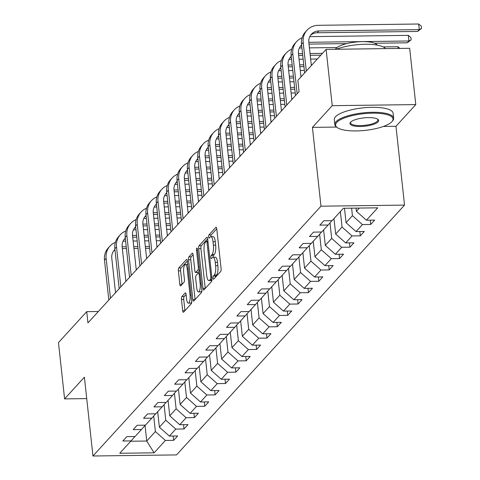 <?xml version="1.0" encoding="UTF-8"?>
<svg xmlns="http://www.w3.org/2000/svg" width="480" height="480" viewBox="0 0 480 480"><rect width="100%" height="100%" fill="white"/><g stroke="black" fill="none" stroke-linecap="round" stroke-linejoin="round"><path stroke-width="0.72" d="M213.114 278.076A1.626 0.486 -90.7 0 0 213.588 279.204A1.626 0.486 -90.7 0 0 213.738 279.126L220.668 271.53A2.322 0.696 -90.7 0 0 221.082 268.602L216.762 228.822A2.322 0.696 -90.7 0 0 216.078 227.214A2.322 0.696 -90.7 0 0 215.868 227.322L208.938 234.918A1.626 0.486 -90.7 0 0 208.644 236.97A1.626 0.486 -90.7 0 0 209.124 238.092A1.626 0.486 -90.7 0 0 209.274 238.014L210.168 237.03A7.434 2.226 -90.7 0 1 210.84 236.67A7.434 2.226 -90.7 0 1 213.024 241.818L213.384 245.13A7.434 2.226 -90.7 0 1 212.064 254.49L211.17 255.474A1.626 0.486 -90.7 0 0 210.882 257.52A1.626 0.486 -90.7 0 0 211.356 258.648A1.626 0.486 -90.7 0 0 211.506 258.57L212.4 257.586A7.434 2.226 -90.7 0 1 213.072 257.226A7.434 2.226 -90.7 0 1 215.256 262.368L215.616 265.686A7.434 2.226 -90.7 0 1 214.296 275.046L213.402 276.03A1.626 0.486 -90.7 0 0 213.114 278.076M181.884 296.586A2.322 0.696 -90.7 0 0 181.47 299.514L182.682 310.674A2.322 0.696 -90.7 0 0 183.366 312.282A2.322 0.696 -90.7 0 0 183.576 312.168L191.274 303.732A2.322 0.696 -90.7 0 0 191.688 300.81L187.362 261.024A2.322 0.696 -90.7 0 0 186.684 259.416A2.322 0.696 -90.7 0 0 186.474 259.53L178.77 267.966A2.322 0.696 -90.7 0 0 178.362 270.888L179.826 284.37A2.322 0.696 -90.7 0 0 180.51 285.978A2.322 0.696 -90.7 0 0 180.72 285.87L184.014 282.258A2.322 0.696 -90.7 0 0 184.422 279.33L183.696 272.646A6.216 1.86 -90.7 0 1 185.364 264.522A6.216 1.86 -90.7 0 1 187.188 268.824L190.032 295.014A6.216 1.86 -90.7 0 1 188.37 303.138A6.216 1.86 -90.7 0 1 186.546 298.836L186.072 294.474A2.322 0.696 -90.7 0 0 185.388 292.866A2.322 0.696 -90.7 0 0 185.178 292.974L181.884 296.586L184.14 296.556A2.322 0.696 -90.7 0 0 183.726 299.484L184.938 310.644A2.322 0.696 -90.7 0 0 184.944 310.668M84.396 377.19L64.59 398.892L58.47 342.6L86.724 311.652L87.948 322.908L299.082 91.596L297.864 80.34L326.112 49.386L332.232 105.678L312.42 127.38L320.982 206.19L92.958 456L84.396 377.19M202.974 288.438A2.322 0.696 -90.7 0 0 203.658 290.046A2.322 0.696 -90.7 0 0 203.868 289.938L211.566 281.502A2.322 0.696 -90.7 0 0 211.98 278.574L207.66 238.794A2.322 0.696 -90.7 0 0 206.976 237.186A2.322 0.696 -90.7 0 0 206.766 237.294L199.068 245.73A2.322 0.696 -90.7 0 0 198.654 248.658L202.974 288.438L205.236 288.408A2.322 0.696 -90.7 0 0 205.236 288.438M201.42 292.614L193.722 301.05A2.322 0.696 -90.7 0 1 193.512 301.164A2.322 0.696 -90.7 0 1 192.828 299.556L188.508 259.776A2.322 0.696 -90.7 0 1 188.922 256.848L192.216 253.236A2.322 0.696 -90.7 0 1 192.426 253.128A2.322 0.696 -90.7 0 1 193.11 254.736L194.862 270.87A2.322 0.696 -90.7 0 0 195.54 272.478A2.322 0.696 -90.7 0 0 195.75 272.364L197.94 269.97A2.322 0.696 -90.7 0 0 198.348 267.042L196.524 250.248A1.626 0.486 -90.7 0 1 196.962 248.118A1.626 0.486 -90.7 0 1 197.442 249.246L201.834 289.692A2.322 0.696 -90.7 0 1 201.42 292.614M320.982 206.19L404.538 205.098L176.514 454.908L92.958 456M173.166 436.026L173.64 440.34L177.624 435.966L169.386 436.074L175.764 429.084L184.008 428.976L187.998 424.608L179.754 424.716L186.138 417.72L194.376 417.612L198.366 413.244L190.122 413.352L196.506 406.362L204.75 406.254L208.74 401.886L200.496 401.988L206.88 394.998L215.118 394.89L219.108 390.522L210.864 390.63L217.248 383.64L225.492 383.532L229.482 379.158L221.238 379.266L227.616 372.276L235.86 372.168L239.85 367.8L231.606 367.908L237.99 360.912L246.234 360.804L250.218 356.436L241.98 356.544L248.358 349.554L256.602 349.446L260.592 345.078L252.348 345.186L258.732 338.19L266.97 338.082L270.96 333.714L262.722 333.822L269.1 326.832L277.344 326.724L281.334 322.35L273.09 322.458L279.474 315.468L287.712 315.36L291.702 310.992L283.458 311.1L289.842 304.104L298.086 303.996L302.076 299.628L293.832 299.736L300.21 292.746L308.454 292.638L312.444 288.27L304.2 288.378L310.584 281.382L318.828 281.274L322.812 276.906L314.574 277.014L320.952 270.024L329.196 269.916L333.186 265.542L324.942 265.65L331.326 258.66L339.57 258.552L343.554 254.184L335.316 254.292L341.694 247.296L349.938 247.194L353.928 242.82L345.684 242.928L352.068 235.938L360.306 235.83L364.296 231.462L356.052 231.57L362.436 224.574L370.68 224.466L374.67 220.098L366.426 220.206L377.724 207.822L343.404 208.272L332.1 220.656L323.856 220.764L319.872 225.132L328.11 225.024L331.968 220.656M173.64 440.34L165.396 440.448L154.092 452.826L119.766 453.276L131.07 440.892L122.826 441L126.816 436.632L135.06 436.524L141.438 429.534L133.2 429.642L137.184 425.268L145.428 425.16L151.812 418.17L143.568 418.278L147.558 413.91L155.802 413.802L162.18 406.812L153.942 406.914L157.926 402.546L166.17 402.438L172.554 395.448L164.31 395.556L168.3 391.188L176.538 391.08L182.922 384.084L174.678 384.192L178.668 379.824L186.912 379.716L193.296 372.726L185.052 372.834L189.042 368.46L197.28 368.352L203.664 361.362L195.42 361.47L199.41 357.102L207.654 356.994L214.032 350.004L205.794 350.106L209.778 345.738L218.022 345.63L224.406 338.64L216.162 338.748L220.152 334.38L228.396 334.272L234.774 327.276L226.536 327.384L230.52 323.016L238.764 322.908L245.148 315.918L236.904 316.026L240.894 311.652L249.138 311.544L255.516 304.554L247.272 304.662L251.262 300.294L259.506 300.186L265.89 293.196L257.646 293.304L261.636 288.93L269.874 288.822L276.258 281.832L268.014 281.94L272.004 277.572L280.248 277.464L286.632 270.468L278.388 270.576L282.378 266.208L290.616 266.1L297 259.11L288.756 259.218L292.746 254.844L300.99 254.736L307.368 247.746L299.13 247.854L303.114 243.486L311.358 243.378L317.742 236.388L309.498 236.496L313.488 232.122L321.732 232.014L328.11 225.024M164.07 404.67L165.756 420.198L159.372 427.188L157.692 411.726M159.372 427.188L169.386 436.074M165.756 420.198L175.764 429.084M141.438 429.534L145.296 425.166M174.438 393.312L176.124 408.834L169.74 415.824L168.066 400.368M169.74 415.824L179.754 424.716M176.124 408.834L186.138 417.72M151.812 418.17L155.664 413.802M184.806 381.948L186.498 397.47L180.114 404.466L178.434 389.004M180.114 404.466L190.122 413.352M186.498 397.47L196.506 406.362M162.18 406.812L166.038 402.444M195.18 370.59L196.866 386.112L190.482 393.102L188.802 377.64M190.482 393.102L200.496 401.988M196.866 386.112L206.88 394.998M172.554 395.448L176.406 391.08M205.548 359.226L207.234 374.748L200.856 381.738L199.176 366.282M200.856 381.738L210.864 390.63M207.234 374.748L217.248 383.64M182.922 384.084L186.78 379.716M215.922 347.862L217.608 363.39L211.224 370.38L209.544 354.918M211.224 370.38L221.238 379.266M217.608 363.39L227.616 372.276M193.296 372.726L197.148 368.358M226.29 336.504L227.976 352.026L221.598 359.016L219.918 343.56M221.598 359.016L231.606 367.908M227.976 352.026L237.99 360.912M203.664 361.362L207.522 356.994M236.664 325.14L238.35 340.662L231.966 347.658L230.286 332.196M231.966 347.658L241.98 356.544M238.35 340.662L248.358 349.554M214.032 350.004L217.89 345.636M247.032 313.782L248.718 329.304L242.34 336.294L240.66 320.832M242.34 336.294L252.348 345.186M248.718 329.304L258.732 338.19M224.406 338.64L228.264 334.272M257.406 302.418L259.092 317.94L252.708 324.93L251.028 309.474M252.708 324.93L262.722 333.822M259.092 317.94L269.1 326.832M234.774 327.276L238.632 322.908M267.774 291.054L269.46 306.582L263.076 313.572L261.396 298.11M263.076 313.572L273.09 322.458M269.46 306.582L279.474 315.468M245.148 315.918L249 311.55M278.142 279.696L279.828 295.218L273.45 302.208L271.77 286.752M273.45 302.208L283.458 311.1M279.828 295.218L289.842 304.104M255.516 304.554L259.374 300.186M288.516 268.332L290.202 283.854L283.818 290.85L282.138 275.388M283.818 290.85L293.832 299.736M290.202 283.854L300.21 292.746M265.89 293.196L269.742 288.828M298.884 256.974L300.57 272.496L294.192 279.486L292.512 264.024M294.192 279.486L304.2 288.378M300.57 272.496L310.584 281.382M276.258 281.832L280.116 277.464M309.258 245.61L310.944 261.132L304.56 268.122L302.88 252.666M304.56 268.122L314.574 277.014M310.944 261.132L320.952 270.024M286.632 270.468L290.484 266.1M319.626 234.246L321.312 249.774L314.934 256.764L313.254 241.302M314.934 256.764L324.942 265.65M321.312 249.774L331.326 258.66M297 259.11L300.858 254.742M330 222.888L331.686 238.41L325.302 245.4L323.622 229.944M325.302 245.4L335.316 254.292M331.686 238.41L341.694 247.296M307.368 247.746L311.226 243.378M340.374 211.59L342.054 227.046L335.67 234.042L333.996 218.58M335.67 234.042L345.684 242.928M342.054 227.046L352.068 235.938M317.742 236.388L321.594 232.02M351.606 208.164L352.428 215.688L346.044 222.678L344.478 208.26M346.044 222.678L356.052 231.57M352.428 215.688L362.436 224.574M359.382 208.062L356.412 211.32L356.064 208.11M356.412 211.32L366.426 220.206M383.376 126.456L395.976 126.288L415.782 104.586L332.232 105.678M415.782 104.586L409.668 48.294L326.112 49.386M64.59 398.892L86.724 398.604M395.976 126.288L404.538 205.098M98.364 311.496L86.724 311.652M145.05 425.442L146.742 441.024L155.382 431.556L153.696 416.034M130.758 441.234L146.742 441.024L154.092 452.826M155.382 431.556L165.396 440.448M131.07 440.892L134.928 436.524M370.212 220.158L370.68 224.466M359.838 231.516L360.306 235.83M349.47 242.88L349.938 247.194M339.102 254.244L339.57 258.552M328.728 265.602L329.196 269.916M318.36 276.966L318.828 281.274M307.986 288.324L308.454 292.638M297.618 299.688L298.086 303.996M287.244 311.046L287.712 315.36M276.876 322.41L277.344 326.724M266.502 333.774L266.97 338.082M256.134 345.132L256.602 349.446M245.766 356.496L246.234 360.804M235.392 367.854L235.86 372.168M225.024 379.218L225.492 383.532M214.65 390.582L215.118 394.89M204.282 401.94L204.75 406.254M193.908 413.304L194.376 417.612M183.54 424.662L184.008 428.976M312.42 127.38L336.576 127.068M215.34 277.368A1.626 0.486 -90.7 0 1 215.658 276L216.558 275.016A7.434 2.226 -90.7 0 0 217.878 265.656L215.616 265.686M213.072 257.226L215.334 257.196A7.434 2.226 -90.7 0 1 217.518 262.344L217.878 265.656M210.84 236.67L213.096 236.64A7.434 2.226 -90.7 0 1 215.286 241.788L215.646 245.1A7.434 2.226 -90.7 0 1 214.326 254.46L213.426 255.444A1.626 0.486 -90.7 0 0 213.114 257.226M216.756 228.792L211.194 234.888A1.626 0.486 -90.7 0 0 210.882 236.67M207.654 238.764L201.324 245.7A2.322 0.696 -90.7 0 0 200.91 248.628L205.236 288.408M210.516 279.192A1.626 0.486 -90.7 0 0 210.804 277.146L207.012 242.226A1.626 0.486 -90.7 0 0 206.532 241.098A1.626 0.486 -90.7 0 0 206.382 241.176L205.44 242.214A7.434 2.226 -90.7 0 0 204.12 251.574L206.712 275.442A7.434 2.226 -90.7 0 0 208.896 280.59A7.434 2.226 -90.7 0 0 209.568 280.23L210.516 279.192L212.022 279.174M208.896 280.59L211.152 280.56A7.434 2.226 -90.7 0 0 211.824 280.2L209.568 280.23M193.104 254.706L191.178 256.818A2.322 0.696 -90.7 0 0 190.764 259.746L195.084 299.526A2.322 0.696 -90.7 0 0 195.09 299.55M197.586 272.34A2.322 0.696 -90.7 0 0 197.802 272.448A2.322 0.696 -90.7 0 0 198.012 272.334L199.74 270.438M196.68 287.61A6.216 1.86 -90.7 0 0 198.504 291.912A6.216 1.86 -90.7 0 0 200.172 283.788L199.17 274.56A2.322 0.696 -90.7 0 0 198.486 272.952A2.322 0.696 -90.7 0 0 198.276 273.06L196.086 275.46A2.322 0.696 -90.7 0 0 195.678 278.382L196.68 287.61M198.504 291.912L200.766 291.882A6.216 1.86 -90.7 0 0 201.876 290.592M186.066 294.444L184.14 296.556M188.37 303.138L190.626 303.108A6.216 1.86 -90.7 0 0 191.724 301.854M187.74 264.504A6.216 1.86 -90.7 0 0 187.62 264.492L185.364 264.522M187.362 261L181.032 267.936A2.322 0.696 -90.7 0 0 180.618 270.858L182.082 284.34A2.322 0.696 -90.7 0 0 182.088 284.37M310.608 35.184A11.832 10.758 -137.6 0 1 317.232 32.76L417.612 31.452L419.274 29.628L418.662 24L318.282 25.314A17.748 16.134 42.4 0 0 307.008 30.234A17.748 16.134 42.4 0 0 303.18 42.42L306.3 71.1M307.008 30.234L305.346 32.052A17.748 16.134 42.4 0 0 301.518 44.238L304.638 72.918M311.352 65.562L308.826 42.348A11.832 10.758 -137.6 0 1 311.376 34.224A11.832 10.758 -137.6 0 1 318.894 30.942L419.274 29.628L421.53 28.446L417.612 31.452M418.662 24L421.284 26.196L421.53 28.446M391.866 121.692A28.872 8.376 173.8 0 0 391.944 121.602A28.872 8.376 173.8 0 0 372.288 113.166A28.872 8.376 173.8 0 0 336.762 122.412A28.872 8.376 173.8 0 0 337.236 127.548A28.872 8.376 173.8 0 0 365.076 130.392A28.872 8.376 173.8 0 0 391.866 121.692M337.236 127.548L336.498 127.008A29.586 8.58 -6.2 0 1 334.83 124.572A29.586 8.58 -6.2 0 1 336.012 121.746A29.586 8.58 -6.2 0 1 367.98 112.446A29.586 8.58 -6.2 0 1 393.654 118.182A29.586 8.58 -6.2 0 1 392.55 120.918A29.586 8.58 -6.2 0 1 392.472 121.008M378.09 121.872A14.436 4.188 -6.2 0 1 360.33 126.492A14.436 4.188 -6.2 0 1 350.502 122.274A14.436 4.188 -6.2 0 1 350.538 122.232A14.436 4.188 -6.2 0 1 363.93 117.882A14.436 4.188 -6.2 0 1 377.856 119.304A14.436 4.188 -6.2 0 1 378.09 121.872M350.85 121.926A13.728 3.984 173.8 0 0 350.592 122.856A13.728 3.984 173.8 0 0 362.508 125.52A13.728 3.984 173.8 0 0 377.34 121.206A13.728 3.984 173.8 0 0 377.886 119.892A13.728 3.984 173.8 0 0 377.436 119.04M336.27 49.254A29.586 8.58 -6.2 0 1 365.166 44.274A29.586 8.58 -6.2 0 1 385.548 48.612M335.388 49.266A21.3 6.18 -6.2 0 1 335.97 48.462A21.3 6.18 -6.2 0 1 357.612 41.862A21.3 6.18 -6.2 0 1 377.202 45.12M334.83 124.572L334.29 119.616A29.586 8.58 -6.2 0 1 335.478 116.79A29.586 8.58 -6.2 0 1 367.44 107.49A29.586 8.58 -6.2 0 1 393.114 113.226L393.654 118.182M302.088 37.824A17.748 16.134 42.4 0 0 296.64 41.592A17.748 16.134 42.4 0 0 292.812 53.784L297.15 93.72M296.64 41.592L294.978 43.416A17.748 16.134 42.4 0 0 291.15 55.602L295.488 95.538M300.978 76.926L298.458 53.706A11.832 10.758 -137.6 0 1 301.008 45.582A11.832 10.758 -137.6 0 1 301.602 44.988M300.234 46.548A11.832 10.758 -137.6 0 1 301.662 45.534M309.018 44.094L346.728 43.602M374.574 43.236L407.244 42.81L408.906 40.992L408.294 35.364L309.75 36.648M308.82 42.3L408.906 40.992L411.156 39.81L407.244 42.81M408.294 35.364L410.91 37.56L411.156 39.81M291.72 49.188A17.748 16.134 42.4 0 0 286.266 52.956A17.748 16.134 42.4 0 0 282.438 65.142L286.782 105.078M286.266 52.956L284.604 54.774A17.748 16.134 42.4 0 0 280.776 66.966L285.12 106.902M291.834 99.546L288.084 65.07A11.832 10.758 -137.6 0 1 290.64 56.946A11.832 10.758 -137.6 0 1 291.228 56.346M289.866 57.906A11.832 10.758 -137.6 0 1 291.288 56.898M298.644 55.458L302.73 55.404M310.236 55.302L320.838 55.164M298.452 53.658L302.538 53.604M310.038 53.508L322.5 53.346M398.106 48.444L397.92 46.722L383.202 46.914M337.038 47.52L309.426 47.88M301.926 47.976L299.382 48.012M399.948 48.42L397.92 46.722M281.346 60.546A17.748 16.134 42.4 0 0 275.898 64.314A17.748 16.134 42.4 0 0 272.07 76.506L276.408 116.442M275.898 64.314L274.236 66.138A17.748 16.134 42.4 0 0 270.408 78.324L274.746 118.26M281.46 110.904L277.716 76.434A11.832 10.758 -137.6 0 1 280.266 68.304A11.832 10.758 -137.6 0 1 280.86 67.71M279.492 69.27A11.832 10.758 -137.6 0 1 280.92 68.256M288.276 66.816L292.362 66.762M299.862 66.666L303.948 66.612M288.084 65.022L292.164 64.968M299.67 64.872L303.756 64.818M311.256 64.716L312.132 64.71M317.34 59.004L310.644 59.088M303.144 59.19L299.058 59.238M291.558 59.34L289.008 59.37M270.978 71.91A17.748 16.134 42.4 0 0 265.524 75.678A17.748 16.134 42.4 0 0 261.702 87.864L266.04 127.8M265.524 75.678L263.862 77.502A17.748 16.134 42.4 0 0 260.04 89.688L264.378 129.624M271.092 122.268L267.348 87.792A11.832 10.758 -137.6 0 1 269.898 79.668A11.832 10.758 -137.6 0 1 270.492 79.074M269.124 80.628A11.832 10.758 -137.6 0 1 270.546 79.62M277.908 78.18L281.994 78.126M289.494 78.03L293.58 77.976M277.71 76.38L281.796 76.332M289.296 76.23L293.382 76.176M300.888 76.08L301.758 76.068M304.362 70.398L300.276 70.452M292.776 70.548L288.69 70.602M281.184 70.698L278.64 70.734M260.604 83.268A17.748 16.134 42.4 0 0 255.156 87.042A17.748 16.134 42.4 0 0 251.328 99.228L255.666 139.164M255.156 87.042L253.494 88.86A17.748 16.134 42.4 0 0 249.666 101.046L254.004 140.988M260.718 133.632L256.974 99.156A11.832 10.758 -137.6 0 1 259.524 91.026A11.832 10.758 -137.6 0 1 260.118 90.432M258.75 91.992A11.832 10.758 -137.6 0 1 260.178 90.984M267.534 89.538L271.62 89.49M279.126 89.388L283.212 89.334M290.712 89.238L294.798 89.184M267.342 87.744L271.428 87.69M278.928 87.594L283.014 87.54M290.514 87.444L294.6 87.39M293.988 81.762L289.908 81.81M282.402 81.912L278.316 81.966M270.816 82.062L268.272 82.098M250.236 94.632A17.748 16.134 42.4 0 0 244.782 98.4A17.748 16.134 42.4 0 0 240.96 110.592L245.298 150.528M244.782 98.4L243.12 100.224A17.748 16.134 42.4 0 0 239.298 112.41L243.636 152.346M250.35 144.99L246.606 110.514A11.832 10.758 -137.6 0 1 249.156 102.39A11.832 10.758 -137.6 0 1 249.75 101.796M248.382 103.356A11.832 10.758 -137.6 0 1 249.81 102.342M257.166 100.902L261.252 100.848M268.752 100.752L272.838 100.698M280.344 100.602L284.43 100.548M256.968 99.108L261.054 99.054M268.56 98.952L272.646 98.904M280.146 98.802L284.232 98.748M291.732 98.652L292.656 98.64M295.206 92.97L291.126 93.024M283.62 93.12L279.534 93.174M272.034 93.27L267.948 93.324M260.442 93.426L257.898 93.456M239.862 105.996A17.748 16.134 42.4 0 0 234.414 109.764A17.748 16.134 42.4 0 0 230.586 121.95L234.924 161.886M234.414 109.764L232.752 111.582A17.748 16.134 42.4 0 0 228.924 123.774L233.262 163.71M239.976 156.354L236.232 121.878A11.832 10.758 -137.6 0 1 238.782 113.754A11.832 10.758 -137.6 0 1 239.376 113.154M238.008 114.714A11.832 10.758 -137.6 0 1 239.436 113.706M246.792 112.266L250.878 112.212M258.384 112.11L262.47 112.062M269.97 111.96L274.056 111.906M246.6 110.466L250.686 110.412M258.186 110.316L262.272 110.262M269.778 110.166L273.864 110.112M281.364 110.016L282.288 110.004M284.838 104.328L280.752 104.382M273.252 104.484L269.166 104.538M261.66 104.634L257.574 104.688M250.074 104.784L247.53 104.82M229.494 117.354A17.748 16.134 42.4 0 0 224.046 121.122A17.748 16.134 42.4 0 0 220.218 133.314L224.556 173.25M224.046 121.122L222.384 122.946A17.748 16.134 42.4 0 0 218.556 135.132L222.894 175.068M229.608 167.712L225.864 133.236A11.832 10.758 -137.6 0 1 228.414 125.112A11.832 10.758 -137.6 0 1 229.008 124.518M227.64 126.078A11.832 10.758 -137.6 0 1 229.068 125.064M236.424 123.624L240.51 123.57M248.01 123.474L252.096 123.42M259.602 123.324L263.688 123.27M236.226 121.83L240.312 121.776M247.818 121.68L251.904 121.626M259.404 121.524L263.49 121.476M270.996 121.374L271.914 121.362M274.47 115.692L270.384 115.746M262.878 115.842L258.792 115.896M251.292 115.998L247.206 116.046M239.7 116.148L237.156 116.178M219.126 128.718A17.748 16.134 42.4 0 0 213.672 132.486A17.748 16.134 42.4 0 0 209.844 144.672L214.182 184.608M213.672 132.486L212.01 134.31A17.748 16.134 42.4 0 0 208.182 146.496L212.52 186.432M219.24 179.076L215.49 144.6A11.832 10.758 -137.6 0 1 218.04 136.476A11.832 10.758 -137.6 0 1 218.634 135.882M217.272 137.436A11.832 10.758 -137.6 0 1 218.694 136.428M226.05 134.988L230.136 134.934M237.642 134.838L241.728 134.784M249.228 134.682L253.314 134.634M225.858 133.188L229.944 133.14M237.444 133.038L241.53 132.984M249.036 132.888L253.122 132.834M260.622 132.738L261.546 132.726M264.096 127.056L260.01 127.11M252.51 127.206L248.424 127.26M240.918 127.356L236.832 127.41M229.332 127.506L226.788 127.542M208.752 140.076A17.748 16.134 42.4 0 0 203.304 143.85A17.748 16.134 42.4 0 0 199.476 156.036L203.814 195.972M203.304 143.85L201.642 145.668A17.748 16.134 42.4 0 0 197.814 157.854L202.152 197.79M208.866 190.44L205.122 155.964A11.832 10.758 -137.6 0 1 207.672 147.834A11.832 10.758 -137.6 0 1 208.266 147.24M206.898 148.8A11.832 10.758 -137.6 0 1 208.326 147.792M215.682 146.346L219.768 146.298M227.268 146.196L231.354 146.142M238.86 146.046L242.946 145.992M215.484 144.552L219.57 144.498M227.076 144.402L231.162 144.348M238.662 144.252L242.748 144.198M250.254 144.096L251.172 144.084M253.728 138.414L249.642 138.468M242.136 138.564L238.05 138.618M230.55 138.72L226.464 138.774M218.958 138.87L216.414 138.9M198.384 151.44A17.748 16.134 42.4 0 0 192.93 155.208A17.748 16.134 42.4 0 0 189.102 167.4L193.446 207.336M192.93 155.208L191.268 157.032A17.748 16.134 42.4 0 0 187.446 169.218L191.784 209.154M198.498 201.798L194.748 167.322A11.832 10.758 -137.6 0 1 197.304 159.198A11.832 10.758 -137.6 0 1 197.892 158.604M196.53 160.164A11.832 10.758 -137.6 0 1 197.952 159.15M205.314 157.71L209.394 157.656M216.9 157.56L220.986 157.506M228.486 157.41L232.572 157.356M205.116 155.916L209.202 155.862M216.702 155.76L220.788 155.712M228.294 155.61L232.38 155.556M239.88 155.46L240.804 155.448M243.354 149.778L239.268 149.832M231.768 149.928L227.682 149.982M220.176 150.078L216.09 150.132M208.59 150.234L206.046 150.264M188.01 162.804A17.748 16.134 42.4 0 0 182.562 166.572A17.748 16.134 42.4 0 0 178.734 178.758L183.072 218.694M182.562 166.572L180.9 168.39A17.748 16.134 42.4 0 0 177.072 180.582L181.41 220.518M188.124 213.162L184.38 178.686A11.832 10.758 -137.6 0 1 186.93 170.562A11.832 10.758 -137.6 0 1 187.524 169.962M186.156 171.522A11.832 10.758 -137.6 0 1 187.584 170.514M194.94 169.074L199.026 169.02M206.526 168.918L210.612 168.87M218.118 168.768L222.204 168.714M194.748 167.274L198.834 167.22M206.334 167.124L210.42 167.07M217.92 166.974L222.006 166.92M229.512 166.824L230.436 166.812M232.986 161.136L228.9 161.19M221.394 161.292L217.308 161.346M209.808 161.442L205.722 161.496M198.222 161.592L195.672 161.628M177.642 174.162A17.748 16.134 42.4 0 0 172.188 177.93A17.748 16.134 42.4 0 0 168.366 190.122L172.704 230.058M172.188 177.93L170.526 179.754A17.748 16.134 42.4 0 0 166.704 191.94L171.042 231.876M177.756 224.52L174.012 190.044A11.832 10.758 -137.6 0 1 176.562 181.92A11.832 10.758 -137.6 0 1 177.156 181.326M175.788 182.886A11.832 10.758 -137.6 0 1 177.216 181.872M184.572 180.432L188.658 180.378M196.158 180.282L200.244 180.228M207.744 180.132L211.83 180.078M184.374 178.638L188.46 178.584M195.966 178.488L200.046 178.434M207.552 178.332L211.638 178.278M219.138 178.182L220.062 178.17M222.612 172.5L218.526 172.554M211.026 172.65L206.94 172.704M199.44 172.806L195.354 172.854M187.848 172.956L185.304 172.986M167.268 185.526A17.748 16.134 42.4 0 0 161.82 189.294A17.748 16.134 42.4 0 0 157.992 201.48L162.33 241.416M161.82 189.294L160.158 191.112A17.748 16.134 42.4 0 0 156.33 203.304L160.668 243.24M167.382 235.884L163.638 201.408A11.832 10.758 -137.6 0 1 166.188 193.284A11.832 10.758 -137.6 0 1 166.782 192.684M165.414 194.244A11.832 10.758 -137.6 0 1 166.842 193.236M174.198 191.796L178.284 191.742M185.79 191.646L189.876 191.592M197.376 191.49L201.462 191.436M174.006 189.996L178.092 189.948M185.592 189.846L189.678 189.792M197.178 189.696L201.264 189.642M208.77 189.546L209.694 189.534M212.244 183.864L208.158 183.918M200.658 184.014L196.572 184.068M189.066 184.164L184.98 184.218M177.48 184.314L174.936 184.35M156.9 196.884A17.748 16.134 42.4 0 0 151.446 200.658A17.748 16.134 42.4 0 0 147.624 212.844L151.962 252.78M151.446 200.658L149.79 202.476A17.748 16.134 42.4 0 0 145.962 214.662L150.3 254.598M157.014 247.242L153.27 212.772A11.832 10.758 -137.6 0 1 155.82 204.642A11.832 10.758 -137.6 0 1 156.414 204.048M155.046 205.608A11.832 10.758 -137.6 0 1 156.474 204.6M163.83 203.154L167.916 203.106M175.416 203.004L179.502 202.95M187.008 202.854L191.094 202.8M163.632 201.36L167.718 201.306M175.224 201.21L179.31 201.156M186.81 201.06L190.896 201.006M198.396 200.904L199.32 200.892M201.876 195.222L197.79 195.276M190.284 195.372L186.198 195.426M178.698 195.528L174.612 195.582M167.106 195.678L164.562 195.708M146.526 208.248A17.748 16.134 42.4 0 0 141.078 212.016A17.748 16.134 42.4 0 0 137.25 224.208L141.588 264.144M141.078 212.016L139.416 213.84A17.748 16.134 42.4 0 0 135.588 226.026L139.926 265.962M146.64 258.606L142.896 224.13A11.832 10.758 -137.6 0 1 145.446 216.006A11.832 10.758 -137.6 0 1 146.04 215.412M144.672 216.972A11.832 10.758 -137.6 0 1 146.1 215.958M153.456 214.518L157.542 214.464M165.048 214.368L169.134 214.314M176.634 214.218L180.72 214.164M153.264 212.724L157.35 212.67M164.85 212.568L168.936 212.514M176.442 212.418L180.528 212.364M188.028 212.268L188.952 212.256M191.502 206.586L187.416 206.64M179.916 206.736L175.83 206.79M168.324 206.886L164.238 206.94M156.738 207.042L154.194 207.072M136.158 219.606A17.748 16.134 42.4 0 0 130.71 223.38A17.748 16.134 42.4 0 0 126.882 235.566L131.22 275.502M130.71 223.38L129.048 225.198A17.748 16.134 42.4 0 0 125.22 237.39L129.558 277.326M136.272 269.97L132.528 235.494A11.832 10.758 -137.6 0 1 135.078 227.37A11.832 10.758 -137.6 0 1 135.672 226.77M134.304 228.33A11.832 10.758 -137.6 0 1 135.732 227.322M143.088 225.882L147.174 225.828M154.674 225.726L158.76 225.678M166.266 225.576L170.352 225.522M142.89 224.082L146.976 224.028M154.482 223.932L158.568 223.878M166.068 223.782L170.154 223.728M177.66 223.632L178.578 223.62M181.134 217.944L177.048 217.998M169.542 218.1L165.456 218.154M157.956 218.25L153.87 218.304M146.364 218.4L143.82 218.436M125.79 230.97A17.748 16.134 42.4 0 0 120.336 234.738A17.748 16.134 42.4 0 0 116.508 246.93L120.846 286.866M120.336 234.738L118.674 236.562A17.748 16.134 42.4 0 0 114.846 248.748L119.184 288.684M125.904 281.328L122.154 246.852A11.832 10.758 -137.6 0 1 124.71 238.728A11.832 10.758 -137.6 0 1 125.298 238.134M123.936 239.694A11.832 10.758 -137.6 0 1 125.358 238.68M132.714 237.24L136.8 237.186M144.306 237.09L148.392 237.036M155.892 236.94L159.978 236.886M132.522 235.446L136.608 235.392M144.108 235.296L148.194 235.242M155.7 235.14L159.786 235.086M167.286 234.99L168.21 234.978M170.76 229.308L166.674 229.362M159.174 229.458L155.088 229.512M147.582 229.608L143.496 229.662M135.996 229.764L133.452 229.794M115.416 242.334A17.748 16.134 42.4 0 0 109.968 246.102A17.748 16.134 42.4 0 0 106.14 258.288L110.478 298.224M109.968 246.102L108.306 247.92A17.748 16.134 42.4 0 0 104.478 260.112L108.816 300.048M115.53 292.692L111.786 258.216A11.832 10.758 -137.6 0 1 114.336 250.092A11.832 10.758 -137.6 0 1 114.93 249.492M113.562 251.052A11.832 10.758 -137.6 0 1 114.99 250.044M122.346 248.604L126.432 248.55M133.932 248.454L138.018 248.4M145.524 248.298L149.61 248.244M122.148 246.804L126.234 246.756M133.74 246.654L137.826 246.6M145.326 246.504L149.412 246.45M156.918 246.354L157.836 246.342M160.392 240.672L156.306 240.726M148.8 240.822L144.714 240.876M137.214 240.972L133.128 241.026M125.628 241.122L123.078 241.158M216.558 275.016L214.296 275.046M217.518 262.344L215.256 262.368M213.426 255.444L211.17 255.474M214.326 254.46L212.064 254.49M215.646 245.1L213.384 245.13M215.286 241.788L213.024 241.818M211.194 234.888L208.938 234.918M216.294 227.316L215.868 227.322M215.658 276L213.402 276.03M200.91 248.628L198.654 248.658M201.324 245.7L199.068 245.73M207.186 237.294L206.766 237.294M211.824 277.134L210.804 277.146M208.032 242.208L207.012 242.226M195.084 299.526L192.828 299.556M190.764 259.746L188.508 259.776M191.178 256.818L188.922 256.848M192.636 253.236L192.216 253.236M198.012 272.334L195.75 272.364M199.686 269.946L197.94 269.97M199.374 267.03L198.348 267.042M197.544 250.23L196.524 250.248M201.192 283.77L200.172 283.788M200.19 274.542L199.17 274.56M185.598 292.974L185.178 292.974M191.058 295.002L190.032 295.014M188.208 268.806L187.188 268.824M182.082 284.34L179.826 284.37M180.618 270.858L178.362 270.888M181.032 267.936L178.77 267.966M186.894 259.524L186.474 259.53M184.938 310.644L182.682 310.674M183.726 299.484L181.47 299.514M303.18 42.42L301.518 44.238M318.894 30.942L317.232 32.76M292.812 53.784L291.15 55.602M282.438 65.142L280.776 66.966M272.07 76.506L270.408 78.324M261.702 87.864L260.04 89.688M251.328 99.228L249.666 101.046M240.96 110.592L239.298 112.41M230.586 121.95L228.924 123.774M220.218 133.314L218.556 135.132M209.844 144.672L208.182 146.496M199.476 156.036L197.814 157.854M189.102 167.4L187.446 169.218M178.734 178.758L177.072 180.582M168.366 190.122L166.704 191.94M157.992 201.48L156.33 203.304M147.624 212.844L145.962 214.662M137.25 224.208L135.588 226.026M126.882 235.566L125.22 237.39M116.508 246.93L114.846 248.748M106.14 258.288L104.478 260.112M207.906 241.08L206.532 241.098M197.802 272.448L195.54 272.478M200.01 272.928L198.486 272.952M391.944 121.602L392.55 120.918"/></g></svg>
